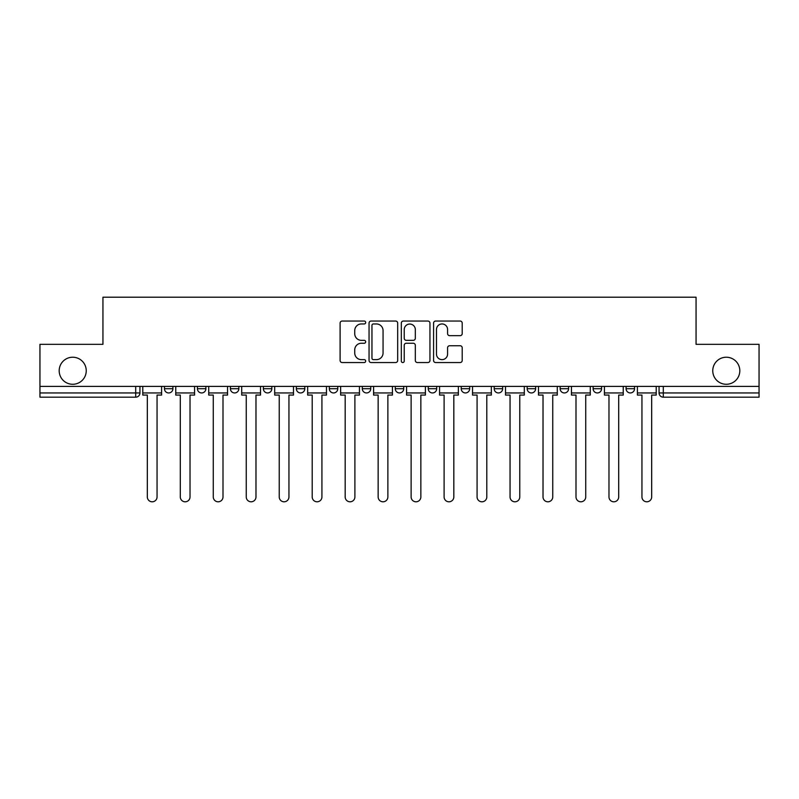<?xml version="1.0" encoding="UTF-8"?>
<svg xmlns="http://www.w3.org/2000/svg" width="799" height="799" viewBox="0 0 799 799"><rect width="100%" height="100%" fill="white"/><g stroke="black" fill="none" stroke-linecap="round" stroke-linejoin="round"><path stroke-width="1.2" d="M365.682 322.496A1.448 1.448 0 0 0 364.224 321.048L342.182 321.048A2.077 2.077 0 0 0 340.104 323.126L340.104 360.469A2.077 2.077 0 0 0 342.182 362.546L364.224 362.546A1.448 1.448 0 0 0 365.682 361.088A1.448 1.448 0 0 0 364.224 359.64L361.378 359.64A6.642 6.642 0 0 1 354.736 352.998L354.736 349.882A6.642 6.642 0 0 1 361.378 343.25L364.224 343.25A1.448 1.448 0 0 0 365.682 341.792A1.448 1.448 0 0 0 364.224 340.344L361.378 340.344A6.642 6.642 0 0 1 354.736 333.702L354.736 330.586A6.642 6.642 0 0 1 361.378 323.955L364.224 323.955A1.448 1.448 0 0 0 365.682 322.496M712.758 370.756A13.523 13.523 0 0 0 726.291 384.279A13.523 13.523 0 0 0 739.814 370.756A13.523 13.523 0 0 0 726.291 357.223A13.523 13.523 0 0 0 712.758 370.756M59.186 370.756A13.523 13.523 0 0 0 72.709 384.279A13.523 13.523 0 0 0 86.242 370.756A13.523 13.523 0 0 0 72.709 357.223A13.523 13.523 0 0 0 59.186 370.756M527.17 386.396L527.17 388.723L535.63 388.723A4.225 4.225 0 0 1 531.395 392.948A4.225 4.225 0 0 1 527.17 388.723L527.17 386.396M428.244 386.396L428.244 388.723L436.703 388.723A4.225 4.225 0 0 1 432.479 392.948A4.225 4.225 0 0 1 428.244 388.723L428.244 386.396M362.297 386.396L362.297 388.723L370.756 388.723A4.225 4.225 0 0 1 366.521 392.948A4.225 4.225 0 0 1 362.297 388.723L362.297 386.396M329.328 386.396L329.328 388.723L337.777 388.723A4.225 4.225 0 0 1 333.553 392.948A4.225 4.225 0 0 1 329.328 388.723L329.328 386.396M263.37 386.396L263.37 388.723L271.83 388.723A4.225 4.225 0 0 1 267.605 392.948A4.225 4.225 0 0 1 263.37 388.723L263.37 386.396M460.134 335.67A2.077 2.077 0 0 0 462.212 333.602L462.212 323.126A2.077 2.077 0 0 0 460.134 321.048L435.655 321.048A2.077 2.077 0 0 0 433.577 323.126L433.577 360.469A2.077 2.077 0 0 0 435.655 362.546L460.134 362.546A2.077 2.077 0 0 0 462.212 360.469L462.212 347.815A2.077 2.077 0 0 0 460.134 345.737L449.657 345.737A2.077 2.077 0 0 0 447.58 347.815L447.58 354.087A5.553 5.553 0 0 1 442.037 359.64A5.553 5.553 0 0 1 436.484 354.087L436.484 329.498A5.553 5.553 0 0 1 442.037 323.955A5.553 5.553 0 0 1 447.58 329.498L447.58 333.602A2.077 2.077 0 0 0 449.657 335.67L460.134 335.67M39.95 386.396L39.95 344.329L102.941 344.329L102.941 297.198L696.059 297.198L696.059 344.329L759.05 344.329L759.05 386.396L39.95 386.396L39.95 392.948L139.935 392.948L139.935 386.396L139.935 392.948A4.225 4.225 0 0 1 135.7 397.173L39.95 397.173L39.95 392.948M397.682 323.126A2.077 2.077 0 0 0 395.605 321.048L371.126 321.048A2.077 2.077 0 0 0 369.048 323.126L369.048 360.469A2.077 2.077 0 0 0 371.126 362.546L395.605 362.546A2.077 2.077 0 0 0 397.682 360.469L397.682 323.126M403.395 321.048L427.874 321.048A2.077 2.077 0 0 1 429.952 323.126L429.952 360.469A2.077 2.077 0 0 1 427.874 362.546L417.398 362.546A2.077 2.077 0 0 1 415.32 360.469L415.32 345.318A2.077 2.077 0 0 0 413.243 343.25L406.292 343.25A2.077 2.077 0 0 0 404.224 345.318L404.224 361.088A1.448 1.448 0 0 1 402.766 362.546A1.448 1.448 0 0 1 401.318 361.088L401.318 323.126A2.077 2.077 0 0 1 403.395 321.048M659.065 386.396L659.065 392.948L759.05 392.948L759.05 397.173L663.3 397.173A4.225 4.225 0 0 1 659.065 392.948M759.05 386.396L759.05 392.948M634.546 386.396L634.546 388.723A4.225 4.225 0 0 1 630.321 392.948A4.225 4.225 0 0 1 626.096 388.723L634.546 388.723M626.096 386.396L626.096 388.723M601.577 386.396L601.577 388.723A4.225 4.225 0 0 1 597.352 392.948A4.225 4.225 0 0 1 593.118 388.723A4.225 4.225 0 0 0 597.352 392.948M593.118 386.396L593.118 388.723L601.577 388.723M568.598 386.396L568.598 388.723A4.225 4.225 0 0 1 564.374 392.948A4.225 4.225 0 0 1 560.149 388.723A4.225 4.225 0 0 0 564.374 392.948M560.149 386.396L560.149 388.723L568.598 388.723M535.63 386.396L535.63 388.723A4.225 4.225 0 0 1 531.395 392.948M502.651 386.396L502.651 388.723A4.225 4.225 0 0 1 498.426 392.948A4.225 4.225 0 0 1 494.191 388.723L502.651 388.723M494.191 386.396L494.191 388.723M469.672 386.396L469.672 388.723A4.225 4.225 0 0 1 465.447 392.948A4.225 4.225 0 0 1 461.223 388.723L469.672 388.723L469.672 386.396M461.223 386.396L461.223 388.723M436.703 386.396L436.703 388.723M403.725 386.396L403.725 388.723A4.225 4.225 0 0 1 399.5 392.948A4.225 4.225 0 0 1 395.275 388.723L403.725 388.723L403.725 386.396M395.275 386.396L395.275 388.723M370.756 386.396L370.756 388.723L370.756 386.396M337.777 388.723L337.777 386.396L337.777 388.723A4.225 4.225 0 0 1 333.553 392.948M304.809 386.396L304.809 388.723A4.225 4.225 0 0 1 300.574 392.948A4.225 4.225 0 0 1 296.349 388.723A4.225 4.225 0 0 0 300.574 392.948A4.225 4.225 0 0 0 304.809 388.723L304.809 386.396M296.349 386.396L296.349 388.723L304.809 388.723M271.83 386.396L271.83 388.723M238.851 386.396L238.851 388.723A4.225 4.225 0 0 1 234.626 392.948A4.225 4.225 0 0 1 230.402 388.723A4.225 4.225 0 0 0 234.626 392.948A4.225 4.225 0 0 0 238.851 388.723L230.402 388.723L230.402 386.396M197.423 386.396L197.423 388.723L205.882 388.723L205.882 386.396L205.882 388.723A4.225 4.225 0 0 1 201.648 392.948A4.225 4.225 0 0 1 197.423 388.723A4.225 4.225 0 0 0 201.648 392.948M164.454 386.396L164.454 388.723L172.904 388.723L172.904 386.396L172.904 388.723A4.225 4.225 0 0 1 168.679 392.948A4.225 4.225 0 0 1 164.454 388.723A4.225 4.225 0 0 0 168.679 392.948M135.7 386.396L135.7 397.173A4.225 4.225 0 0 0 139.935 392.948M373.413 323.955A1.448 1.448 0 0 0 371.954 325.403L371.954 358.182A1.448 1.448 0 0 0 373.413 359.64L376.419 359.64A6.642 6.642 0 0 0 383.061 352.998L383.061 330.586A6.642 6.642 0 0 0 376.419 323.955L373.413 323.955M415.32 329.607A5.553 5.553 0 0 0 409.767 324.054A5.553 5.553 0 0 0 404.224 329.607L404.224 338.267A2.077 2.077 0 0 0 406.292 340.344L413.243 340.344A2.077 2.077 0 0 0 415.32 338.267L415.32 329.607M142.781 392.948L142.781 395.066L147.326 395.066L147.326 496.948A4.864 4.864 0 0 0 152.19 501.802A4.864 4.864 0 0 0 157.053 496.948L157.053 395.066L161.598 395.066L161.598 392.948L142.781 392.948L142.781 386.396M161.598 392.948L161.598 386.396M175.76 392.948L175.76 395.066L180.304 395.066L180.304 496.948A4.864 4.864 0 0 0 185.168 501.802A4.864 4.864 0 0 0 190.022 496.948L190.022 395.066L194.566 395.066L194.566 392.948L175.76 392.948L175.76 386.396M194.566 392.948L194.566 386.396M208.729 392.948L208.729 395.066L213.273 395.066L213.273 496.948A4.864 4.864 0 0 0 218.137 501.802A4.864 4.864 0 0 0 223.001 496.948L223.001 395.066L227.545 395.066L227.545 392.948L208.729 392.948L208.729 386.396M227.545 392.948L227.545 386.396M241.707 392.948L241.707 395.066L246.252 395.066L246.252 496.948A4.864 4.864 0 0 0 251.116 501.802A4.864 4.864 0 0 0 255.98 496.948L255.98 395.066L260.524 395.066L260.524 392.948L241.707 392.948L241.707 386.396M260.524 392.948L260.524 386.396M274.686 392.948L274.686 395.066L279.231 395.066L279.231 496.948A4.864 4.864 0 0 0 284.084 501.802A4.864 4.864 0 0 0 288.948 496.948L288.948 395.066L293.493 395.066L293.493 392.948L274.686 392.948L274.686 386.396M293.493 392.948L293.493 386.396M307.655 392.948L307.655 395.066L312.199 395.066L312.199 496.948A4.864 4.864 0 0 0 317.063 501.802A4.864 4.864 0 0 0 321.927 496.948L321.927 395.066L326.471 395.066L326.471 392.948L307.655 392.948L307.655 386.396M326.471 392.948L326.471 386.396M340.634 392.948L340.634 395.066L345.178 395.066L345.178 496.948A4.864 4.864 0 0 0 350.042 501.802A4.864 4.864 0 0 0 354.896 496.948L354.896 395.066L359.44 395.066L359.44 392.948L340.634 392.948L340.634 386.396M359.44 392.948L359.44 386.396M373.602 392.948L373.602 395.066L378.147 395.066L378.147 496.948A4.864 4.864 0 0 0 383.011 501.802A4.864 4.864 0 0 0 387.875 496.948L387.875 395.066L392.419 395.066L392.419 392.948L373.602 392.948L373.602 386.396M392.419 392.948L392.419 386.396M406.581 392.948L406.581 395.066L411.125 395.066L411.125 496.948A4.864 4.864 0 0 0 415.989 501.802A4.864 4.864 0 0 0 420.853 496.948L420.853 395.066L425.398 395.066L425.398 392.948L406.581 392.948L406.581 386.396M425.398 392.948L425.398 386.396M439.56 392.948L439.56 395.066L444.104 395.066L444.104 496.948A4.864 4.864 0 0 0 448.958 501.802A4.864 4.864 0 0 0 453.822 496.948L453.822 395.066L458.366 395.066L458.366 392.948L439.56 392.948L439.56 386.396M458.366 392.948L458.366 386.396M472.529 392.948L472.529 395.066L477.073 395.066L477.073 496.948A4.864 4.864 0 0 0 481.937 501.802A4.864 4.864 0 0 0 486.801 496.948L486.801 395.066L491.345 395.066L491.345 392.948L472.529 392.948L472.529 386.396M491.345 392.948L491.345 386.396M505.507 392.948L505.507 395.066L510.052 395.066L510.052 496.948A4.864 4.864 0 0 0 514.916 501.802A4.864 4.864 0 0 0 519.769 496.948L519.769 395.066L524.314 395.066L524.314 392.948L505.507 392.948L505.507 386.396M524.314 392.948L524.314 386.396M538.476 392.948L538.476 395.066L543.02 395.066L543.02 496.948A4.864 4.864 0 0 0 547.884 501.802A4.864 4.864 0 0 0 552.748 496.948L552.748 395.066L557.293 395.066L557.293 392.948L538.476 392.948L538.476 386.396M557.293 392.948L557.293 386.396M571.455 392.948L571.455 395.066L575.999 395.066L575.999 496.948A4.864 4.864 0 0 0 580.863 501.802A4.864 4.864 0 0 0 585.727 496.948L585.727 395.066L590.271 395.066L590.271 392.948L571.455 392.948L571.455 386.396M590.271 392.948L590.271 386.396M604.434 392.948L604.434 395.066L608.978 395.066L608.978 496.948A4.864 4.864 0 0 0 613.832 501.802A4.864 4.864 0 0 0 618.696 496.948L618.696 395.066L623.24 395.066L623.24 392.948L604.434 392.948L604.434 386.396M623.24 392.948L623.24 386.396M637.402 392.948L637.402 395.066L641.947 395.066L641.947 496.948A4.864 4.864 0 0 0 646.81 501.802A4.864 4.864 0 0 0 651.674 496.948L651.674 395.066L656.219 395.066L656.219 392.948L637.402 392.948L637.402 386.396M656.219 392.948L656.219 386.396M663.3 386.396L663.3 397.173"/></g></svg>
